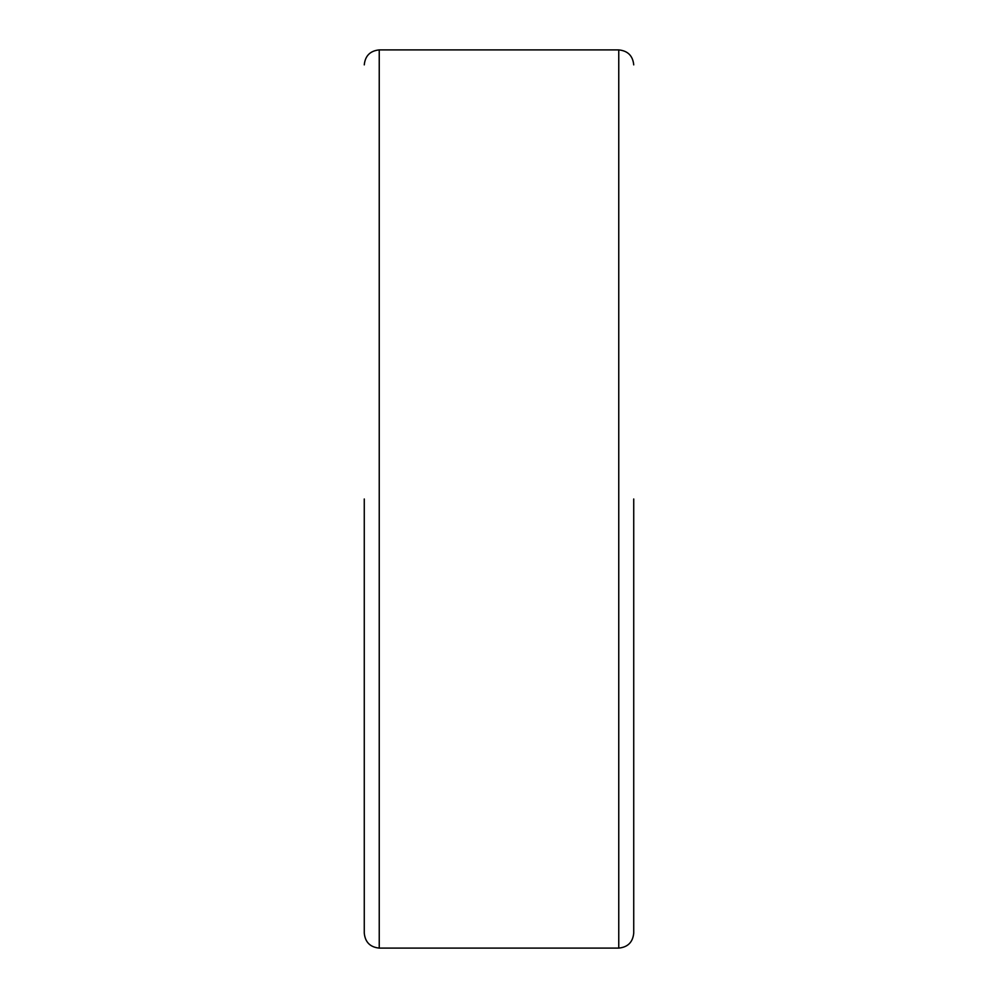 <?xml version="1.0" encoding="UTF-8"?>
<svg xmlns="http://www.w3.org/2000/svg" width="998" height="998" viewBox="0 0 998 998"><rect width="100%" height="100%" fill="white"/><g stroke="black" fill="none" stroke-linecap="round" stroke-linejoin="round"><path stroke-width="1.5" d="M364.27 499L364.27 933.13L364.27 499M633.73 499L633.73 933.13L633.73 499M618.76 49.9L379.24 49.9L379.24 948.1L618.76 948.1L618.76 49.9C627.829 50.811 632.819 55.801 633.73 64.87M379.24 948.1C370.171 947.189 365.181 942.199 364.27 933.13M618.76 948.1C627.829 947.189 632.819 942.199 633.73 933.13M379.24 49.9C370.171 50.811 365.181 55.801 364.27 64.87"/></g></svg>

